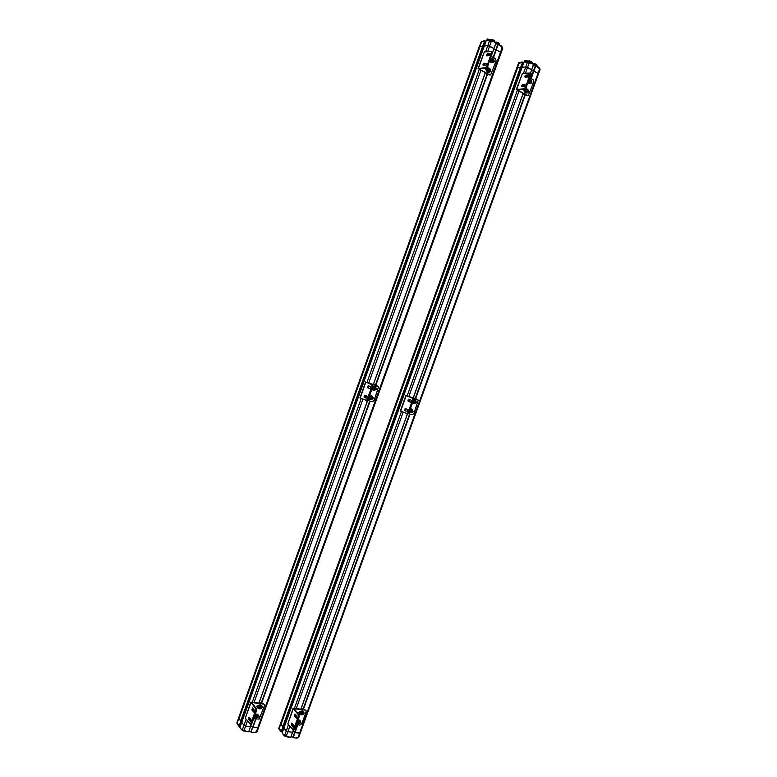 <?xml version="1.0" encoding="UTF-8"?>
<svg xmlns="http://www.w3.org/2000/svg" width="777" height="777" viewBox="0 0 777 777"><rect width="100%" height="100%" fill="white"/><g stroke="black" fill="none" stroke-linecap="round" stroke-linejoin="round"><path stroke-width="1.17" d="M501.087 52.855L500.592 52.263L501.087 52.855M493.531 57.566L496.299 49.854L500.592 52.263L495.862 49.825L498.222 44.493L493.327 57.449M495.755 50.117L493.851 49.048L495.755 50.117M491.851 41.404L492.744 41.783L492.812 41.152L495.94 43.23L492.764 52.02L491.86 51.301M489.588 40.783L491.317 41.366L489.627 46.086L487.83 45.59L493.949 48.524L495.872 43.162L492.88 41.21M488.918 40.19L486.227 40.666L484.314 46.018L487.83 45.59L484.285 46.037L486.198 40.686L489.724 40.715M483.984 46.853L483.071 46.882L483.984 46.853M238.86 726.136L237.966 725.058L239.005 726.349L482.653 46.212L483.139 46.426L485.12 41.152L239.471 726.174L241.181 721.163L238.801 718.414L236.985 723.348L237.461 723.882L236.859 722.989L238.665 717.802M481.701 41.725L482.643 41.676L481.662 41.871L479.594 46.649L482.653 46.212L484.867 40.715M238.083 724.164L237.218 722.824L238.665 717.831L479.108 46.979L481.439 41.385L482.08 41.511M498.29 44.279L501.165 45.892L498.222 44.493L501.204 46.591M501.165 45.892L501.369 47.057L502.777 48.164M492.744 41.783L489.52 40.86L485.606 51.787M501.369 47.057L502.243 47.426L501.097 46.513M489.568 40.792L489.16 40.142L488.869 40.948M483.071 41.162L481.322 41.871M486.645 40.462L488.947 40.161M239.433 726.194L483.139 46.426L484.79 40.938L483.1 41.064L484.644 40.744M494.852 42.308L498.747 43.065L499.601 44.542L495.318 42.58L498.572 43.551L499.465 44.93M495.134 42.133L498.717 42.92L499.669 43.794M497.872 44.338L496.629 43.842L497.872 44.338M490.015 40.093L490.141 39.695C490.763 39.209 492.064 39.452 494.065 40.404L494.93 41.89L489.957 40.258C490.452 39.676 491.763 39.889 493.89 40.89L494.794 42.279M490.442 39.472L494.026 40.258L495.007 41.162M486.548 40.453L487.354 38.947L490.015 39.685M487.276 38.957L490.161 39.646M482.614 41.725L481.973 41.822M538.461 73.873L538.005 73.339L538.461 73.873M531.186 78.564L533.906 71.037L538.005 73.339L533.459 71.008L535.8 65.812L530.992 78.458M533.362 71.29L531.565 70.27L533.362 71.29M530.555 73.009L531.662 69.775L530.574 73.019M527.117 62.286L529.205 62.83L527.534 67.444L525.767 66.948L531.662 69.775L533.556 64.54L530.701 62.665L533.391 64.17M287.14 736.227L284.703 735.265L286.276 730.914L287.898 731.672L286.276 730.914L283.906 728.03L522.144 67.259L525.767 66.948L522.115 67.278L524.028 62.034L527.593 62.17M521.843 68.007L520.833 68.046L521.843 68.007M520.969 67.677L281.575 731.72L283.265 726.806L280.75 724.096L279.166 728.515L280.565 723.523L516.744 68.026L520.911 67.609L522.804 62.335M280.983 731.701L280.031 730.613L281.128 731.876L282.983 726.777L522.6 62.024M520.367 62.908L519.337 63.083L517.278 67.735L519.075 62.587L519.745 62.723M529.681 62.84L530.565 63.228L530.623 62.607L533.566 64.365M535.858 65.589L538.597 67.133L535.8 65.812L538.626 67.803M538.597 67.133L538.791 68.269L540.112 69.299M530.565 63.228L527.428 62.335L523.523 73.155M538.791 68.269L538.539 67.745M526.757 62.403L527.029 61.597M520.775 62.432L519.405 62.995M526.806 61.636L524.184 61.869M280.138 729.739L280.031 730.613L281.488 731.73L520.911 67.609L522.533 62.257L520.804 62.335L522.406 62.043M520.347 62.918L519.308 63.015M532.4 63.51L536.217 64.355L536.985 65.734L532.847 63.869L536.043 64.831L536.839 66.132M532.585 63.432L537.043 64.986M535.44 65.637L534.158 65.122L535.44 65.637M527.7 61.49L531.74 61.82L532.517 63.199L527.641 61.645C528.156 61.092 529.458 61.305 531.565 62.286L532.371 63.597M528.117 60.888L532.604 62.5M531.05 63.714L530.099 63.267M522.766 62.684L523.815 62.558L524.922 60.247L527.554 60.985M524.796 60.266L527.845 61.053M520.308 62.956L519.628 63.044M242.337 729.846L241.657 729.302L241.55 729.826L239.918 727.447L241.53 729.681M245.134 731.516L248.601 731.779L244.493 730.71M242.346 729.807L244.959 730.768L245.105 731.536L245.027 730.681L243.997 730.545L245.6 726.087L243.949 725.31L241.754 722.338M254.807 732.245L251.156 732.293M254.671 732.245L256.167 732.216L255.215 732.002M257.002 731.895L256.235 732.128L257.828 727.699L258.556 727.573L252.836 726.971L251 732.187M241.453 720.648L242.094 721.328L241.453 720.648M241.657 729.302L243.997 730.545L242.356 729.885L243.949 725.31L245.6 726.087L247.436 720.959M244.813 731.235L248.698 731.769L250.417 726.728L245.6 726.087L250.515 726.709L251.272 724.349M250.718 726.136L252.836 726.417L250.718 726.136M255.672 719.075L252.739 726.757M502.7 47.883L502.282 47.446L502.806 48.077L256.973 732.002L256.167 732.216L256.731 732.128M255.157 732.089L256.167 732.216M237.422 723.222L239.374 726.194M284.295 734.877L284.693 735.314L283.974 734.799L283.867 735.324L282.119 732.964L283.848 735.207M290.666 737.324L292.599 732.255L287.898 731.672L289.802 726.388M287.305 736.159L287.276 736.955L290.54 737.392L286.752 736.178M287.092 736.722L286.684 736.324L287.373 736.984L287.626 736.509M297.601 724.795L293.036 737.451L296.29 738.14L293.007 737.616M298.475 737.538L296.29 738.14L293.23 737.548L297.824 724.824M283.527 726.32L284.227 727.068L283.527 726.32M293.337 729.982L290.812 737.208L292.511 732.274L287.898 731.672L286.325 736.023L283.974 734.799M292.793 731.711L294.804 731.973L292.793 731.711M298.737 737.324L298.028 737.538L299.592 733.216L295.017 732.614L300.301 733.002L299.592 733.216L539.665 68.764L538.801 68.143L539.626 68.609M280.041 729.622L279.176 728.331L278.953 729.088L280.07 730.137M279.37 728.836L280.128 730.098M296.532 737.664L297.96 737.635L297.057 737.422M279.438 729.545L280.07 730.283M250.689 702.379L245.309 718.21L250.447 724.193L255.507 710.809L256.4 710.936L256.342 708.614L255.458 708.488L255.507 710.809M255.458 708.488L250.864 702.107L263.121 703.612L264.355 704.661L264.384 705.807L259.168 719.084L253.574 718.793M263.49 704.059L251.738 702.515L256.342 708.614M252.943 708.391L252.826 710.197L254.205 711.917M251.942 710.071L252.37 707.954L254.312 710.1L253.894 712.227L251.942 710.071L252.826 710.197M249.592 717.715L249.485 719.521L250.845 721.27M248.601 719.395L249.019 717.278L250.952 719.463L250.534 721.59L248.601 719.395L249.485 719.521M261.606 705.963L262.403 707.128L261.528 707.964M261.596 707.284L262.072 706.079M257.605 707.497L256.595 706.303L258.333 705.497M258.294 715.17L259.1 716.336L258.217 717.161M258.285 716.491L258.77 715.287M250.845 724.319L251.913 723.436L256.4 710.936M264.063 704.302L263.121 703.612M256.565 706.905L257.585 707.002M249.388 718.22L250.058 718.317M259.401 708.158L260.412 706.458L260.936 706.817M260.625 706.526L260.586 707.06M259.45 705.39L261.383 706.06L259.45 705.39L258.149 706.711L258.78 708.711L260.081 708.896M261.528 707.73L261.383 706.06M259.819 705.837L258.508 707.157L258.78 708.711M257.983 708.255L257.75 707.925C257.43 706.079 258.265 705.03 260.256 704.778L261.266 705.39M261.567 707.128L261.499 705.72L260.412 704.972C258.42 705.215 257.585 706.264 257.906 708.109L259.693 708.838M260.771 706.614L261.286 707.245M255.05 714.704L256.944 713.995L257.964 714.617M254.419 716.433L254.584 717.326L256.352 718.065M258.255 716.345L258.197 714.947L257.1 714.189L254.817 715.355M254.662 717.462L254.302 716.763M256.41 717.142L256.429 717.822L258.158 717.375L258.139 716.695L256.41 717.142M259.732 707.896L259.751 708.585L261.48 708.148L261.451 707.458L259.732 707.896M261.325 702.797L259.207 702.486M261.237 703.039L259.12 702.738M491.443 56.4L495.396 58.605L496.124 60.956L490.675 74.835L489.024 74.854L478.059 68.531L487.179 67.531L492.754 51.991M487.869 66.346L487.072 65.899L491.958 51.544L484.324 51.933L478.108 68.395M486.334 68.075L479.05 68.92L489.578 74.806M490.394 53.924L488.306 54.147L487.208 55.798M486.742 55.847L486.519 54.837L487.509 53.71L490.112 53.428L490.287 54.429L489.287 55.575L486.742 55.847M486.839 63.811L484.77 64.005L483.673 65.656M483.207 65.705L482.983 64.695L483.974 63.568L486.548 63.325L486.732 64.336L485.732 65.462L483.207 65.705M494.104 60.635L494.25 61.859L492.851 62.345M493.191 62.51L493.754 61.266M490.617 70.357L490.753 71.581L489.364 72.067M489.685 72.232L490.268 70.998M486.383 70.445L485.508 68.706L486.004 68.104M486.519 68.036L487.13 68.327M486.907 68.561L486.043 68.104M487.072 65.899L485.538 67.638M489.024 74.854L489.966 74.942M489.646 55.4L487.859 54.409M492.88 61.305L492.152 61.315L492.754 59.324M493.764 59.363L491.783 58.489L490.53 59.615L490.685 61.529L492.667 62.257L493.91 61.024M492.336 58.43L491.083 59.557L491.249 61.47L492.667 62.257M491.249 61.47L490.685 61.529M491.083 59.557L490.53 59.615M491.948 62.665L490.947 62.49L489.889 60.732M490.112 60.091L491.385 62.558L493.521 61.49M493.337 58.984L492.443 58.236L490.53 58.935M490.666 58.547L491.647 58.168M488.422 72.397L487.451 72.222C485.868 70.319 486.111 68.881 488.179 67.91M489.85 68.745L488.976 67.987C486.47 68.425 486.043 69.823 487.684 72.203L490.015 71.222M489.374 71.047L488.655 71.066L489.267 69.075M490.268 69.134L488.84 68.182L487.024 69.357L487.189 71.27L488.607 72.047L490.404 70.775M488.84 68.182L487.587 69.308L487.742 71.222L489.16 71.999M487.742 71.222L487.189 71.27M487.587 69.308L487.024 69.357M486.344 70.425L486.383 69.911M489.005 69.59L489.529 71.037L490.578 70.454L490.054 69.007L489.005 69.59M492.511 59.829L493.045 61.286L494.085 60.703L493.55 59.246L492.511 59.829M485.169 73.242L487.072 74.281M485.236 73.048L487.14 74.087M256.08 717.375L257.1 715.685L257.624 716.044M257.323 715.753L257.284 716.277M256.138 714.607L258.071 715.277L256.138 714.607L254.837 715.938L255.468 717.938L256.721 718.113M258.217 716.957L258.071 715.277M256.497 715.063L255.196 716.394L255.468 717.938M301.418 714.16L302.379 712.48L302.855 712.8L302.379 712.48L301.418 714.16M302.535 712.519L302.496 713.063L302.535 712.519M301.418 711.431L303.312 712.082L301.418 711.431L303.312 712.082L301.806 711.868L300.544 713.169L300.796 714.685L302.098 714.869L300.408 714.238L300.165 712.723L301.418 711.431L301.806 711.868L300.544 713.169L300.165 712.723L301.418 711.431M303.545 713.597L303.312 712.082L303.545 713.597M302.175 710.829L303.098 711.373L302.175 710.829C300.223 711.101 299.427 712.15 299.776 713.966C299.427 712.15 300.223 711.101 302.175 710.829M300.961 714.83L299.941 714.15L300.961 714.83M303.457 713.033L303.351 711.693L302.34 711.013C300.388 711.285 299.592 712.334 299.941 714.15L299.941 714.15C299.592 712.334 300.388 711.285 302.34 711.013L303.351 711.693L303.457 713.033M298.922 719.842L299.864 720.396L298.038 719.939L298.922 719.842M297.708 723.843L296.804 723.348L297.708 723.843M300.204 722.047L300.107 720.706L297.931 720.24L300.107 720.706L300.204 722.047M518.618 62.888L280.614 723.406M516.754 68.065L280.584 723.436M292.929 737.237L294.706 732.303M292.589 732.225L293.415 729.991L292.589 732.225M288.481 724.805L286.276 730.914L283.926 727.971M282.779 726.68L280.983 724.494L517.696 67.638L520.435 67.405L282.779 726.68M533.478 71.037L530.808 78.351M525.534 72.999L527.534 67.444L531.672 69.775L530.506 72.98M522.125 67.308L523.989 62.053M298.504 722.931L298.533 723.62L300.184 723.154L300.155 722.464L298.504 722.931L298.533 723.62L300.184 723.154L300.155 722.464L298.504 722.931M301.767 713.898L301.797 714.597L303.438 714.131L303.409 713.432L301.767 713.898L301.797 714.597L303.438 714.131L303.409 713.432L301.767 713.898M303.147 708.877L301.146 708.585L303.147 708.877M303.059 709.119L301.058 708.828L303.059 709.119M529.865 77.826L533.022 79.584L533.692 81.867L528.36 95.425L526.738 95.425L516.307 89.433L525.66 88.685L531.012 74.631L531.138 73.514L530.273 72.844M526.359 87.529L525.592 87.102L530.38 73.087L522.503 73.232L516.355 89.306M524.805 89.19L517.268 89.792L527.311 95.406M528.807 75.34L526.583 75.505L525.475 77.137M525.077 77.166L524.825 76.175L525.825 75.087L528.506 74.893L528.7 75.884L527.69 76.981L525.077 77.166M525.32 84.994L523.115 85.13L522.008 86.762M521.6 86.791L521.357 85.791L522.358 84.703L525.009 84.547L525.213 85.557L524.213 86.635L521.6 86.791M531.847 81.721L531.886 82.76L530.565 83.256M530.817 83.392L531.39 82.304M528.418 91.22L527.933 89.821L526.913 90.394L527.398 91.793L528.418 91.22L528.467 92.249L527.136 92.754M527.379 92.881L527.971 91.803M524.281 91.191L523.572 89.258M525.592 87.102L524.048 88.772M526.738 95.425L527.612 95.513M528.059 76.816L526.136 75.748M530.798 80.322L530.05 80.419M530.594 82.294L529.943 82.284L530.623 80.381M531.507 80.361L530.147 79.477L529.098 79.944M531.633 82.09L529.846 83.236L528.438 81.76M530.147 79.477L528.933 80.585L529.069 82.449L530.419 83.197M529.069 82.449L528.496 82.479M529.623 83.576L528.078 82.78M528.175 82.508L529.137 83.479L531.157 82.517M531.06 79.982L529.496 79.196M526.165 93.075L525.291 92.91C524.067 91.841 523.96 90.588 524.97 89.161M527.632 89.51L526.816 88.792C524.397 89.219 523.97 90.588 525.524 92.9L527.729 92.026M525.553 88.792L526.087 88.704M527.36 89.85L526.621 89.928M527.146 91.812L526.505 91.803L527.194 89.899M528.069 89.889L526.136 89.025L524.922 90.142L525.058 91.997L526.991 92.706L528.195 91.589M526.709 88.996L525.495 90.113L525.64 91.968L526.991 92.706M525.64 91.968L525.058 91.997M525.495 90.113L524.922 90.142M530.361 80.866L530.846 82.275L531.856 81.702L531.361 80.284L530.361 80.866M523.038 93.9L524.844 94.881M523.106 93.706L524.912 94.697M298.154 723.173L299.116 721.503L299.601 721.823L299.116 721.503L298.154 723.173M299.281 721.542L299.242 722.066L299.281 721.542M298.164 720.444L300.048 721.095L298.164 720.444L300.048 721.095L298.553 720.891L297.29 722.192L297.533 723.698L298.795 723.873L297.154 723.251L297.533 723.698L297.241 722.144L298.553 720.891L297.678 720.949L298.164 720.444M300.291 722.61L300.048 721.095L300.291 722.61M371.707 384.683L365.627 381.973L359.936 397.843L366.657 400.514L371.911 386.625L372.756 386.907L372.552 384.965L371.707 384.683L371.911 386.625M365.627 381.973L378.564 386.829L374.038 400.67L372.096 401.796L367.822 400.408M377.758 386.033L366.608 382.323L372.552 384.965M368.978 385.984L368.453 388.063L369.92 388.714M367.608 387.791L367.482 386.528L368.356 385.713L370.435 386.625L370.561 387.898L369.862 388.733L368.453 388.063M365.511 395.571L365.015 397.649L366.491 398.329M364.17 397.368L364.054 396.105L364.918 395.299L366.987 396.251L367.113 397.523L366.414 398.348L365.015 397.649M375.99 387.83L376.641 389.199L375.281 389.889M376.029 389.277L376 387.898M372.591 397.29L373.242 398.65L371.707 399.504M372.649 398.708L372.601 397.338L373.047 397.542M366.054 400.757L367.074 401.029L368.143 399.757L372.756 386.907M374.465 389.578L373.951 389.345L374.932 387.645M373.922 386.664L375.874 387.364L373.922 386.664L372.639 387.888L372.853 389.617L375.077 390.064M374.378 386.859L373.096 388.092L373.319 389.821M372.814 386.742L374.883 386.383M372.232 388.374L372.746 389.976L374.708 390.287M375.864 387.354L374.844 386.373L372.63 387.257M373.154 390.287L372.057 388.859M369.415 396.212L371.513 395.872M368.822 397.853L369.328 399.436L371.299 399.757M372.61 397.775L371.435 395.843L369.221 396.746M369.726 399.737L368.648 398.339M371.008 398.096L371.183 399.125L372.669 398.64L372.494 397.62L371.008 398.096M374.417 388.607L374.601 389.636L376.078 389.16L375.893 388.121L374.417 388.607M375.417 385.139L373.407 384.469M375.408 385.169L373.397 384.498L485.314 72.824M371.037 399.057L370.532 398.824L371.542 397.183M370.58 398.844L371.183 399.125M370.512 396.134L372.465 396.843L370.512 396.134L369.23 397.368L369.454 399.096L371.406 399.796L371.862 399.349M372.581 397.727L372.465 396.843M370.969 396.348L369.687 397.581L369.91 399.3M405.934 395.483L400.349 410.965L407.41 413.733L412.577 400.184L413.383 400.456L413.549 399.242L412.334 398.261L412.577 400.184M412.334 398.261L405.944 395.464L418.288 400.116L413.84 413.636L411.965 414.743L408.537 413.626M417.521 399.349L406.866 395.804L413.141 398.533M409.46 399.465L408.945 401.505L410.538 402.204M408.148 401.233L407.993 399.99L408.877 399.203L411.052 400.155L411.208 401.398L410.499 402.214L408.945 401.505M406.06 408.828L405.575 410.858L407.177 411.587M407.818 410.8L406.925 411.587L404.768 410.596L404.613 409.343L405.312 408.547L407.663 409.547L407.818 410.8L407.867 409.79M415.841 401.117L416.423 402.437L414.724 403.554L412.82 402.875L412.742 402.224M411.159 401.524L411.266 400.417M412.5 410.353L413.092 411.674L411.897 412.402M406.779 413.966L407.779 414.228L408.857 412.995L413.383 400.456L413.859 399.99L415.773 400.67L413.859 399.99M412.684 411.014L412.509 410.47M414.394 402.836L413.927 402.641L414.899 401.01M414.345 400.194L413.102 401.398L413.296 403.088M413.558 399.611L414.763 399.708M412.49 402.933L414.588 403.516M415.714 400.65L414.743 399.699L413.549 399.776M413.102 403.525L412.441 403.059M410.363 408.828L411.451 408.974M409.149 412.189L411.237 412.762M410.042 409.712L410.518 409.246L412.432 409.926L412.519 410.722L412.451 410.11M412.383 409.906L410.295 409.003M409.732 412.762L409.1 412.315M411.082 411.188L411.256 412.198L412.665 411.703L412.49 410.693L411.082 411.188M414.423 401.913L414.607 402.933L416.016 402.437L415.831 401.418L414.423 401.913M415.229 398.465L413.325 397.834M524.99 94.473L415.2 398.523L413.315 397.863L523.183 93.493L413.277 397.882M411.033 412.101L410.577 411.888L411.528 410.217M410.518 409.246L412.432 409.926M410.994 409.46L409.761 410.674L409.955 412.344L411.8 412.412M409.955 412.344L409.401 411.48M237.539 723.678L236.868 722.833L238.704 717.725M479.118 46.999L238.675 717.744M502.243 47.426L257.828 727.699L253.04 727.068L255.895 719.113M251.359 724.29L250.485 726.718M246.124 719.269L243.949 725.31L241.734 722.396L239.938 727.389M240.685 721.027L239.005 718.812L479.992 46.533L482.653 46.212L240.685 721.027M495.872 49.854L497.814 44.454L495.872 43.415L497.775 44.493L493.152 57.352L495.891 49.806M487.665 51.564L489.627 46.086L493.949 48.524L492.735 51.904M293.055 708.478L287.801 723.999L293.279 729.904L298.271 716.831L299.116 716.948L299.019 714.665L298.164 714.549L298.271 716.831M298.164 714.549L293.191 708.245L304.885 709.683L306.07 710.644L306.119 711.819L301.787 723.795L299.864 725.106L296.348 724.63M305.283 710.12L294.065 708.643L299.019 714.665M295.493 714.374L295.386 716.19L296.901 717.948M294.541 716.073L294.939 714.005L297.008 716.122L296.62 718.201L294.541 716.073L295.386 716.19M292.201 723.494L292.103 725.3L293.609 727.087M291.258 725.184L291.647 723.115L293.706 725.271L293.317 727.35L291.258 725.184L292.103 725.3M303.477 711.985L304.205 713.121L303.496 713.878M303.486 713.189L303.856 712.072M299.611 713.49L298.659 712.324L300.33 711.538M300.223 720.988L300.961 722.115L300.243 722.882M300.223 722.183L300.612 721.066M293.619 730.021L294.706 729.156L299.116 716.948M305.779 710.314L304.885 709.683M298.621 712.936L299.592 713.101M291.977 724.028L292.744 724.135M300.796 714.685L300.165 712.723L300.796 714.685M485.44 41.366L485.955 41.366M492.103 41.22L490.316 40.181M495.94 43.23L494.007 48.562M495.833 43.531L497.736 44.61M489.228 40.822L488.704 40.657M485.033 41.395L239.598 725.835M239.005 726.349L485.062 40.812M238.665 717.831L479.127 46.941M498.737 42.929L496.396 42.075M498.679 42.9L496.464 42.084M494.055 40.268L491.715 39.413M493.997 40.239L491.783 39.423M501.282 46.503L502.292 46.931M490.355 40.2L491.618 40.87M482.235 41.463L482.993 41.249M244.386 730.701L242.482 730.03M243.997 731.04L242.609 730.739M238.015 724.572L237.626 723.824M237.422 723.989L237.684 724.543M255.934 732.585L254.837 732.284M297.96 737.635L298.698 737.422L540.141 69.221L539.665 68.629L540.044 69.036M529.205 62.714L527.874 61.849L529.545 62.782M533.469 70.998L535.353 65.783L533.556 64.782L535.382 65.763L530.837 78.37M523.096 62.626L523.805 62.578M533.488 64.229L531.711 69.804M533.508 64.889L535.304 65.909M526.583 62.111L527.088 61.616M282.401 732.138L281.837 731.458L522.931 62.723L523.785 62.646M520.959 67.638L283.352 726.796M529.895 62.655L528.185 61.655M536.101 64.161L533.867 63.374M531.672 61.645L529.351 60.82L531.711 61.674M531.623 61.626L529.399 60.829M538.714 67.716L539.636 68.104M528.224 61.674L529.438 62.315M519.91 62.714L520.697 62.51M286.694 736.305L284.751 735.431M286.276 736.509L284.936 736.207M297.678 737.985L296.678 737.703M252.719 726.816L250.922 731.808M250.942 731.701L248.815 731.429L250.932 731.711M242.395 730.04L241.851 729.972L242.395 730.059M240.219 726.544L239.792 725.922L240.239 726.514M239.782 726.019L240.21 726.582M237.218 722.931L238.073 724.533M243.929 730.633L245.027 730.681M250.971 731.623L248.844 731.342M292.939 737.14L290.928 736.878L292.939 737.15M283.906 728.03L282.119 732.964L284.159 735.45M282.381 732.187L281.701 731.38M281.837 731.555L282.372 732.216M279.545 729.253L278.807 728.418L280.575 723.523M280.06 729.574L279.429 728.807M286.266 736.12L284.265 734.731M292.968 737.052L290.957 736.79M283.323 726.806L281.128 731.876M245.309 718.21L250.854 702.758M251.913 723.436L251.02 723.309M252.107 703.35L252.428 702.457M478.467 68.269L484.324 51.933M486.742 68.114L486.188 68.162M491.822 52.681L492.618 53.127M484.77 64.005L483.974 63.568M488.306 54.147L487.509 53.71M479.584 69.347L479.836 68.658M303.38 709.459L410.023 414.112M415.608 398.659L525.369 94.687M303.147 709.43L409.809 414.044M415.394 398.591L525.165 94.571M294.687 732.361L297.426 724.776M302.981 709.401L409.644 413.986L302.952 709.401M415.229 398.533L525.009 94.493M299.495 713.082L299.825 712.256M407.439 414.122L300.952 709.11L407.42 414.112M524.349 90.278L524.679 89.287M299.446 713.072L300.019 711.489M300.884 709.1L407.371 414.102M413.228 397.863L523.115 93.454M523.989 91.035L524.63 89.258M296.29 708.43L403.127 412.296M408.857 396.406L518.968 91.191M294.483 708.168L401.476 411.538M407.138 395.823L517.346 90.307M516.754 89.18L522.503 73.232M530.254 74.204L531.012 74.631M523.115 85.13L522.358 84.703M526.583 75.505L525.825 75.087M517.764 90.19L517.987 89.569M360.178 398.009L365.88 382.119M368.143 399.757L367.298 399.485M400.631 411.15L406.235 395.629M405.575 410.858L404.768 410.596M408.857 412.995L408.042 412.733M261.548 703.389L370.114 401.146M375.796 385.334L487.597 74.077M261.315 703.35L369.891 401.078M375.378 387.888L374.737 387.606M375.573 385.256L487.393 73.961M261.15 703.331L369.735 401.029M375.417 385.207L487.237 73.883L375.398 385.198M257.915 706.04L258.119 705.467M258.994 703.02L367.531 400.767M373.368 384.518L485.295 72.815M486.188 70.338L486.402 69.736M257.469 707.08L258.051 705.458M258.935 703.01L367.434 400.854M373.31 384.498L485.236 72.785M486.13 70.299L486.781 68.493M254.128 702.311L362.878 399.281M368.725 382.974L480.895 70.416M252.302 702.049L361.208 398.494M366.987 382.391L479.244 69.512M241.734 722.396L484.314 46.018M287.801 723.999L293.25 708.886M294.706 729.156L293.861 729.049M294.415 709.382L294.706 708.585M495.707 42.793L492.871 41.191M501.34 46.911L501.214 45.921M484.673 40.715L483.44 40.87M496.367 42.075L498.776 42.958M494.094 40.297L491.686 39.404M242.346 730.176L244.464 730.71M538.762 68.123L538.655 67.162M526.835 61.616L524.436 61.839M522.435 62.024L521.134 62.141M520.94 62.17L520.454 62.898M518.609 62.85L516.763 67.987M533.614 64.598L531.73 69.833M284.664 735.644L286.732 736.178M279.594 729.108L278.797 728.37M241.715 722.367L239.918 727.398L241.822 729.982M287.373 736.984L290.812 737.208M297.406 724.776L293.152 737.732M280.565 723.484L278.817 728.331M282.119 732.925L522.115 67.278M251.224 724.368L250.34 724.251M256.429 717.822L255.915 717.171M259.751 708.585L259.236 707.954M257.974 716.491L257.459 715.84M486.091 68.123L486.655 68.065M489.16 74.913L489.714 74.874M489.529 71.037L488.733 71.105M493.045 61.286L492.249 61.364M492.919 59.305L492.123 59.382M489.423 69.066L488.626 69.134M524.698 89.297L524.524 89.782M298.533 723.62L297.989 722.979L298.533 723.62M301.797 714.597L301.243 713.966L301.797 714.597M526.855 95.484L527.428 95.464M527.398 91.793L526.583 91.841M530.846 82.275L530.031 82.333M367.074 401.029L366.229 400.757M368.181 385.693L368.716 385.868M374.601 389.636L373.951 389.345M371.989 397.387L371.338 397.086M407.779 414.228L406.963 413.966M405.312 408.547L405.798 408.712M408.702 399.184L409.256 399.368M411.256 412.198L410.577 411.888M414.607 402.933L413.927 402.641M415.365 401.214L414.675 400.913M412.033 410.489L411.354 410.178M369.716 401.019L261.13 703.331M494.017 48.592L492.773 52.059M486.392 69.833L486.208 70.348M367.57 400.728L259.023 703.02M258.139 705.467L257.964 705.953M251.389 724.271L250.515 726.709M484.285 46.037L241.725 722.357M294.017 730.069L293.172 729.953"/></g></svg>
